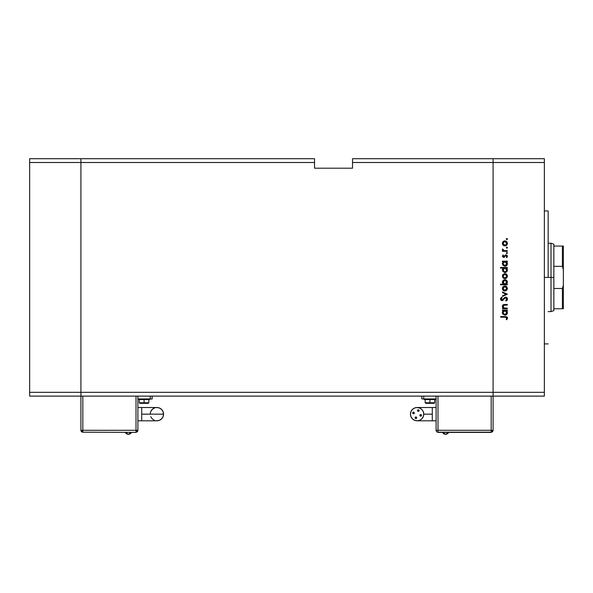 <?xml version="1.0" encoding="UTF-8"?>
<svg xmlns="http://www.w3.org/2000/svg" width="593" height="593" viewBox="0 0 593 593"><rect width="100%" height="100%" fill="white"/><g stroke="black" fill="none" stroke-linecap="round" stroke-linejoin="round"><path stroke-width="0.89" d="M80.93 396.117L80.93 158.709L29.65 158.709L29.65 162.504L29.65 158.709L80.93 158.709L80.93 162.504L80.93 158.709L314.542 158.709L80.93 158.709L80.93 162.504L29.65 162.504L314.542 162.504L314.542 158.709L314.542 162.504L80.93 162.504L80.93 392.321L80.93 162.504L80.93 392.321L29.65 392.321L29.65 162.504L29.65 392.321L493.079 392.321L493.079 158.709L352.531 158.709L352.531 162.504L493.079 162.504L493.079 158.709L352.531 158.709L352.531 168.204L314.542 168.204L314.542 162.504L314.542 168.204L352.531 168.204L352.531 162.504L493.079 162.504L493.079 392.321L493.079 162.504L493.079 392.321L80.93 392.321L80.93 396.117L80.93 392.321L80.93 396.117L29.65 396.117L29.65 392.321L29.65 396.117L493.079 396.117L493.079 392.321L544.359 392.321L544.359 162.504L493.079 162.504L544.359 162.504L544.359 396.117L493.079 396.117L493.079 392.321L493.079 396.117L544.359 396.117L544.359 392.321L493.079 392.321L493.079 396.117L80.93 396.117L80.93 430.303L82.827 430.303L82.827 396.117L82.827 430.303L80.93 430.303L82.827 432.201A1.898 1.898 0 0 1 80.93 430.303L80.93 396.117M551.008 277.413L548.154 277.413L551.008 277.413L551.008 311.599L551.008 277.413L553.855 277.413L551.008 277.413L551.008 243.226L551.008 277.413M553.855 308.753L553.855 266.339L562.401 266.339L562.401 246.073L553.855 246.073L553.855 266.339L553.855 244.175L553.855 246.073L562.401 246.073L562.401 266.339L563.35 269.637L563.35 246.073L562.401 246.073L563.35 246.073L563.35 285.189L563.35 269.637L562.401 266.339L553.855 266.339L553.855 308.753L562.401 308.753L562.401 288.487L553.855 288.487L562.401 288.487L562.401 308.753L563.35 308.753L563.35 285.189L562.401 288.487L563.35 285.189L563.35 308.753L553.855 308.753L553.855 310.65L553.855 308.753M548.154 277.413L544.359 277.413L548.154 277.413L548.154 210.938L548.154 277.413M507.319 308.13L507.319 308.723L507.319 308.13L507.319 308.723L502.464 308.723L502.464 308.13L503.338 308.13L502.441 306.818L502.634 305.328L504.65 304.468L507.319 304.468L507.319 305.061L503.531 305.284L502.983 306.173L503.338 307.426L504.421 308.071L507.319 308.13L504.258 308.041L502.975 306.388L503.931 305.136L507.319 305.061L507.319 304.468L504.843 304.468L502.375 306.284L503.338 308.13L502.464 308.13L502.464 308.723L507.319 308.723L502.464 308.723L502.464 308.13M505.696 297.137L506.978 297.716L507.482 298.85L507.074 300.258L506.037 301.059L505.703 300.495L506.807 298.916L505.97 297.775L505.028 297.968L502.33 300.607L500.929 300.147L500.499 298.991L501.626 297.219L502.034 297.76L501.233 299.413L502.271 299.999L504.443 297.656L505.696 297.137L502.026 300.036L501.181 299.057L502.034 297.76L501.626 297.219L500.499 298.991L502.056 300.629L505.681 297.73L506.807 299.035L505.703 300.495L506.037 301.059L507.489 299.035L505.873 297.145M502.464 292.586L502.464 291.934L507.319 294.15L502.464 296.456L502.464 295.811L505.999 294.195L502.464 292.586L502.464 291.934L507.319 294.15L502.464 291.934L502.464 292.586L505.999 294.195L502.464 295.811L502.464 296.456L507.319 294.239L502.464 296.456L502.464 295.811M503.183 290.333L504.902 291L503.561 290.622L502.575 289.495L502.427 287.968L503.175 286.634L504.902 285.974L506.689 286.701L507.408 288.48L506.689 290.266L504.902 291L507.408 288.48L504.902 285.974L503.175 286.634L502.375 288.48L502.997 290.147M504.902 278.643L503.183 277.976L502.375 276.123L503.175 274.277L504.902 273.61L506.303 274.033L507.23 275.159L507.363 276.62L506.689 277.909L504.902 278.643L507.408 276.123L504.902 273.61L503.175 274.277L502.375 276.123L503.183 277.976L504.902 278.643M502.464 261.765L503.361 261.765L502.464 261.765L502.464 261.172L507.319 261.172L507.319 261.765L506.481 261.765L507.349 263.188L507.223 264.723L506.229 265.901L504.88 266.287L502.79 265.138L502.619 262.625L503.361 261.765L502.375 263.729L504.88 266.287L507.408 263.752L506.481 261.765L507.319 261.765L507.319 261.172L502.464 261.172L502.464 261.765L502.464 261.172L507.319 261.172L507.319 261.765M507.393 239.164L506.852 238.505L507.363 239.268L506.541 239.52L506.459 238.66L507.363 238.846L506.852 238.505L506.296 239.053L506.852 239.609L506.296 239.053L506.852 238.505L507.408 239.053L506.852 239.609L506.296 239.053L506.852 238.505L507.408 239.053L506.852 239.609L506.296 239.053L506.852 239.609L507.408 239.053L506.852 239.609M502.39 243.656L503.183 245.25L504.902 245.917L503.561 245.539L502.575 244.412L502.834 241.937L505.154 240.899L507.23 242.433L507.237 244.368L506.303 245.495L504.902 245.917L507.408 243.397L504.902 240.884L503.175 241.551L502.375 243.397L502.997 245.065M506.296 247.659L506.852 247.111L507.408 247.659L507.067 248.178L506.296 247.659L507.163 247.199L507.408 247.659L506.852 247.111L506.296 247.659L506.852 248.215L506.296 247.659L506.852 247.111L507.408 247.659L506.852 248.215L506.296 247.659L506.852 247.111L507.408 247.659L506.963 248.208M507.319 250.691L507.319 251.284L507.319 250.691L507.319 251.284L502.464 251.284L502.464 250.691L503.175 250.691L502.441 249.868L502.545 248.986L503.835 250.528L507.319 250.691L504.02 250.58L502.545 248.986L503.175 250.691L502.464 250.691L502.464 251.284L507.319 251.284L502.464 251.284L502.464 250.691M507.408 253.033L506.852 253.589L507.408 253.033L506.852 253.589L507.408 253.033L506.852 252.477L507.408 253.033L506.741 253.574L506.34 252.818L507.245 252.64L507.408 253.033L506.852 252.477L506.296 253.033L506.852 253.589L506.296 253.033L506.852 252.477L507.408 253.033L506.852 253.589L506.296 253.033L506.852 252.477L507.408 253.033L506.852 253.589L506.296 253.033M506.896 257.547L506.296 257.28L506.807 256.317L506.029 255.464L503.65 257.421L502.397 256.443L503.072 254.953L503.487 255.353L502.99 256.317L503.627 256.821L505.251 255.094L506.548 254.968L507.4 256.146L506.748 257.673L506.296 257.28L506.756 256.006L506.111 255.464L503.65 257.421L506.029 255.464L506.807 256.317L506.296 257.28L506.748 257.673L507.408 256.287L505.999 254.864L503.627 256.821L502.975 256.191L503.487 255.353L503.072 254.953L502.375 256.191L503.072 254.953L503.487 255.353L502.99 256.317M500.499 268.073L503.405 268.073L500.499 268.073L500.499 267.48L507.319 267.48L507.319 268.073L506.481 268.073L507.349 269.496L507.223 271.031L506.229 272.209L504.88 272.587L502.79 271.446L502.642 268.925L503.405 268.073L502.375 270.037L504.88 272.587L507.408 270.06L506.481 268.073L507.319 268.073L507.319 267.48L500.499 267.48L500.499 268.073L500.499 267.48L507.319 267.48L507.319 268.073M506.644 284.003L507.319 284.18L507.319 284.781L500.499 284.781L500.499 284.18L503.346 284.18L502.434 282.765L502.56 281.23L503.494 280.089L504.902 279.666L506.303 280.096L507.223 281.245L506.845 283.802L507.408 282.216L504.902 279.666L502.375 282.201L503.346 284.18L500.499 284.18L500.499 284.781L507.319 284.781L507.319 284.18L507.319 284.781L500.499 284.781L500.499 284.18M502.464 310.688L503.361 310.688L502.464 310.688L502.464 310.087L507.319 310.087L507.319 310.688L506.481 310.688L507.349 312.111L507.223 313.645L506.229 314.824L504.88 315.202L502.79 314.06L502.619 311.54L503.361 310.688L502.375 312.652L504.88 315.202L507.408 312.667L506.481 310.688L507.319 310.688L507.319 310.087L502.464 310.087L502.464 310.688L502.464 310.087L507.319 310.087L507.319 310.688M506.874 319.553L506.214 319.368L506.807 318.085L506.192 317.255L500.67 317.166L500.67 316.566L506.748 316.781L507.489 318.233L506.726 319.723L506.214 319.368L506.807 318.085L506.214 319.368L506.726 319.723L507.489 318.115L505.162 316.566L500.67 316.566L500.67 317.166L505.095 317.166L506.807 318.085L506.644 317.574M493.079 158.709L544.359 158.709L544.359 162.504L544.359 158.709L493.079 158.709L493.079 162.504L493.079 158.709M502.575 242.381L502.827 241.944M503.946 241.062L504.665 240.899M506.303 241.307L507 241.996M507.371 243.886L507.23 244.368M506.681 245.183L505.866 245.732M504.435 245.873L503.413 245.435M505.866 241.077L505.399 240.936M503.264 242.396L503.012 243.775L503.842 245.005M504.169 241.625L504.91 241.484L506.807 243.404L506.333 242.114M503.835 244.998L505.644 245.176L506.778 243.775L504.91 245.317L502.975 243.404L504.717 241.492M506.504 242.329L505.659 241.633M506.852 247.111L507.408 247.659M503.027 250.587L502.375 249.505L502.545 248.986L503.005 249.809M502.375 249.505L502.545 248.986M503.064 249.312L502.983 249.712M503.079 249.979L503.45 250.35M503.672 250.461L504.228 250.624M503.835 250.528L504.851 250.676M502.99 256.065L503.627 256.821L504.146 256.591M503.627 256.821L504.072 256.658L502.975 256.191L504.072 256.658L505.873 254.871M504.072 256.658L505.251 255.094M506.793 255.101L507.237 255.59M506.8 256.458L506.689 255.857M506.185 255.479L506.807 256.317L506.029 255.464L505.525 255.665M504.317 257.251L503.65 257.421L504.398 257.199L503.65 257.421L502.375 256.191M507.178 262.647L506.882 262.173M507.363 264.256L506.667 265.545L505.377 266.242M502.404 263.359L502.501 262.907M505.985 262.091L504.71 261.772L503.524 262.336L504.154 261.906M506.378 264.96L506.778 264.107L505.911 265.375L504.458 265.634L502.983 263.915L503.857 265.382L505.362 265.627M504.665 265.679L504.05 265.486M503.768 265.316L503.242 264.745M503.005 263.344L504.902 261.765L506.807 263.729L504.888 265.686L502.975 263.722L503.524 262.336L503.012 263.307M506.667 264.478L506.274 262.336M504.398 265.627L506.489 264.812M507.223 271.031L506.993 271.461M506.214 272.217L506.667 271.846M505.132 272.58L504.628 272.58M502.397 269.689L502.975 268.459M502.642 268.925L502.441 269.467M507.178 268.955L506.882 268.473M505.651 268.214L503.524 268.644L504.154 268.214M503.531 268.636L502.975 270.03L504.902 268.073L506.8 270.23L505.985 268.392M506.378 271.268L506.807 270.037L505.318 271.942L506.252 271.409L504.458 271.942L503.116 270.779L503.679 271.557L505.355 271.935M504.665 271.979L504.05 271.794M503.768 271.624L503.242 271.053M503.679 271.557L504.888 271.994L502.975 270.03L503.116 270.779M502.997 277.791L502.575 277.139M502.575 275.115L502.834 274.663M506.303 274.033L506.681 274.344M507.371 276.612L507.237 277.094M506.689 277.909L505.896 278.443M503.968 278.473L503.413 278.161M503.116 275.389L503.687 274.641L502.975 276.13L504.91 274.211L502.975 276.13L503.842 277.732M504.346 274.285L503.687 274.641M505.659 274.359L504.91 274.211L506.807 276.13L506.333 274.841M506.778 276.501L504.91 278.043L506.274 277.487L506.778 275.752M503.835 277.724L504.91 278.043L503.012 276.501M503.494 280.089L503.116 280.407M505.236 279.688L505.873 279.859M507.319 284.18L506.422 284.18M507.104 280.993L506.681 280.422M503.516 283.61L504.02 283.988M506.778 282.609L506.8 282.031L504.88 284.18L502.983 282.023L503.287 283.306M504.161 280.415L502.975 282.216L504.902 280.259L506.266 280.845L504.524 280.296L503.034 282.72M504.146 284.047L505.636 284.04L506.674 282.972M504.902 280.259L506.807 282.224L504.902 280.259M502.834 289.955L502.575 289.495M502.427 287.968L502.827 287.027M503.954 286.145L504.665 285.982M505.866 286.16L505.399 286.019M506.303 286.389L506.681 286.701M507.371 288.969L505.866 290.815M504.673 290.993L505.399 290.955M503.968 290.829L503.413 290.518M506.504 287.412L504.91 286.567L506.807 288.487L504.91 290.4L502.975 288.487L504.91 286.567L502.975 288.487L503.301 289.554L504.169 290.266L505.977 290.081L506.778 288.858L506.333 287.197M503.116 287.746L503.546 287.131L503.012 288.865M504.169 286.708L503.546 287.131M504.91 286.567L505.28 286.604M507.482 299.198L507.386 299.68M507.297 299.902L506.941 300.406M506.185 300.977L505.703 300.495L506.111 300.228M505.903 300.369L506.793 298.798M506.644 298.346L505.955 297.768M505.962 297.768L504.858 298.116M503.064 300.258L502.056 300.629L503.064 300.258M501.433 300.503L500.974 300.191M500.522 298.716L500.774 298.049M501.626 297.219L502.034 297.76M501.582 298.16L501.233 299.406M501.181 299.057L502.026 300.036L503.753 298.42M501.848 300.014L502.886 299.598L501.937 300.028M506.274 297.234L507.104 297.856M502.938 307.767L502.39 306.551M502.419 305.877L502.857 305.039M502.775 305.128L503.546 304.609M503.753 304.557L507.319 304.468L507.319 305.061M505.036 305.061L503.627 305.232M504.183 305.091L502.997 306.655M503.027 305.951L502.975 306.388M503.635 307.723L503.109 307.041M504.258 308.041L505.562 308.13L504.258 308.041M502.523 305.551L502.39 306.092M506.985 314.082L507.223 313.638M506.214 314.831L506.667 314.46M502.56 313.623L502.397 313.008M502.434 312.066L502.59 311.592M507.178 311.57L506.882 311.088M505.28 310.717L504.154 310.828M506.274 311.258L505.651 310.828M503.531 311.251L502.975 312.644L504.902 310.688L506.807 312.652L504.888 314.609L506.252 314.023L506.778 313.03L506.252 314.023L505.051 314.601L503.768 314.238L502.983 312.837L503.679 314.171L505.355 314.542M504.665 314.594L504.05 314.409M503.768 314.238L503.242 313.66M503.287 311.555L503.012 312.229M506.378 313.882L506.667 311.896M504.888 314.609L503.005 313.022M500.67 317.166L500.67 316.566L505.162 316.566M507.311 317.337L507.452 317.715M506.711 318.523L506.807 318.085M505.925 317.203L505.095 317.166M506.778 243.775L506.778 243.026M503.116 242.663L503.012 243.775M504.169 245.183L505.28 245.287M506.778 264.107L506.778 263.351M505.28 261.802L504.71 261.772M506.807 270.037L506.778 269.659M505.28 268.11L504.902 268.073M503.287 268.94L503.049 269.459M503.005 269.652L503.005 270.408M506.252 271.409L506.667 270.779M506.266 274.767L504.532 274.248M503.301 277.198L503.687 277.613M504.169 277.909L505.28 278.013M503.805 283.854L504.88 284.18M505.073 284.173L505.629 284.04M506.8 282.416L506.266 280.845M506.778 288.858L506.778 288.109M504.169 290.266L505.28 290.37M506.778 313.03L506.778 312.266M503.005 312.259L502.983 312.837M503.679 314.171L504.561 314.579M150.385 412.861L150.251 414.159A6.649 6.649 0 0 1 156.9 407.517L159.443 408.021L161.6 409.459L163.045 411.616L163.549 414.159A6.649 6.649 0 0 0 156.9 407.517L156.9 407.517A6.649 6.649 0 0 1 163.549 414.159L163.045 416.701L161.6 418.858L159.443 420.304L156.9 420.808A6.649 6.649 0 0 0 163.549 414.159L141.705 414.159L141.705 420.808L137.91 420.808L141.705 420.808L141.705 407.517L137.91 407.517L141.705 407.517L141.705 414.159L163.549 414.159A6.649 6.649 0 0 1 156.9 420.808L155.603 420.682M128.414 434.291L131.438 432.393A3.365 3.365 0 0 1 125.382 432.393L128.414 434.291M144.084 398.963L144.084 399.534L149.777 399.534L149.777 399.156L138.384 399.156L144.084 398.963M144.084 402.766L148.828 402.766L144.084 402.766L144.084 403.336L148.257 403.336L144.084 403.336L144.084 402.766L139.333 402.766L144.084 402.766L144.084 399.534L144.084 402.766M154.358 420.304L152.201 418.858L150.763 416.701M150.763 411.616L152.201 409.459L154.358 408.021M137.91 430.303L137.91 396.117L137.91 430.303A1.898 1.898 0 0 1 136.012 432.201L137.91 430.303L82.827 430.303L82.827 432.201L82.827 430.303L137.91 430.303M136.012 396.117L136.012 432.201L136.012 396.117M152.156 396.117L152.156 398.963L152.156 396.117M150.251 398.963L152.156 398.963L150.251 398.963L150.251 396.117L150.251 398.963L137.91 398.963L150.251 398.963M139.985 403.336L144.084 403.336L139.904 403.336L139.333 402.766L139.333 399.534M149.777 399.156L138.384 399.534L149.777 399.534M82.827 432.201L136.012 432.393L82.827 432.201M432.297 420.808L432.297 414.159L423.75 414.159L423.246 411.616L421.808 409.459L419.651 408.021L417.101 407.517L414.559 408.021L412.402 409.459L410.964 411.616L410.46 414.159L410.964 416.701L412.402 418.858L414.559 420.304L417.101 420.808A6.649 6.649 0 0 1 410.46 414.159A6.649 6.649 0 0 1 417.101 407.517A6.649 6.649 0 0 1 423.75 414.159A6.649 6.649 0 0 1 417.101 420.808L419.651 420.304L421.808 418.858L423.246 416.701L423.75 414.159L432.297 414.159L432.297 420.808L436.1 420.808L417.101 420.808M445.595 434.291L442.563 432.393A3.365 3.365 0 0 0 448.619 432.393L445.595 434.291M415.159 418.072L415.908 418.576L416.716 417.769A0.808 0.808 0 0 1 415.908 418.576A0.808 0.808 0 0 1 415.1 417.769L415.1 417.769A0.808 0.808 0 0 1 415.908 416.961A0.808 0.808 0 0 1 416.716 417.769L416.657 417.457M421.015 416.101L421.519 415.359A0.808 0.808 0 0 1 420.711 416.167A0.808 0.808 0 0 1 419.903 415.359L419.903 415.359A0.808 0.808 0 0 1 420.711 414.551A0.808 0.808 0 0 1 421.519 415.359L420.4 414.611M419.11 410.556A0.808 0.808 0 0 1 418.302 411.364A0.808 0.808 0 0 1 417.494 410.556A0.808 0.808 0 0 1 418.302 409.748A0.808 0.808 0 0 1 419.11 410.556L419.11 410.556M414.307 412.965A0.808 0.808 0 0 1 413.499 413.773A0.808 0.808 0 0 1 412.691 412.965A0.808 0.808 0 0 1 413.499 412.157A0.808 0.808 0 0 1 414.307 412.965L414.307 412.965M432.297 407.517L432.297 414.159L432.297 407.517L436.1 407.517L417.101 407.517M429.925 399.156L424.225 399.156L429.925 399.156L429.925 399.534L429.925 399.156L435.625 399.156L429.925 399.156M425.826 403.336L429.925 403.336L425.744 403.336L425.174 402.766L429.925 402.766L425.174 402.766L425.174 399.534L424.225 399.534L429.925 399.534L429.925 402.766L429.925 399.534L435.625 399.534L435.625 399.156M429.925 403.336L429.925 402.766L429.925 403.336L434.106 403.336L429.925 403.336M419.963 415.663L420.4 416.101M413.188 412.217L413.81 412.217L412.928 412.394L412.758 413.277L413.81 413.706M418.614 411.305L417.991 411.305L419.051 410.867M415.597 417.02L416.219 417.02L415.159 417.457M436.1 396.117L436.1 430.303L491.174 430.303L491.174 396.117L491.174 430.303L437.997 430.303L437.997 396.117L437.997 432.201L491.174 432.201L491.174 430.303L493.079 430.303L493.079 396.117L493.079 430.303L491.174 430.303L491.174 432.201L493.079 430.303A1.898 1.898 0 0 1 491.174 432.201L437.997 432.201L437.997 430.303L436.1 430.303A1.898 1.898 0 0 0 437.997 432.201A1.898 1.898 0 0 1 436.1 430.303L436.1 396.117M423.75 396.117L423.75 398.963L436.1 398.963L423.75 398.963L423.75 396.117M421.853 398.963L423.75 398.963L421.853 398.963L421.853 396.117L421.853 398.963M434.676 399.534L434.676 402.766L429.925 402.766L434.676 402.766L434.106 403.336M425.188 399.534L435.625 399.534M414.248 412.654L413.81 412.217M419.051 410.245L417.991 409.807L417.554 410.867M491.174 432.393L437.997 432.393L491.174 432.393M553.855 310.65L551.008 311.599L548.154 311.599M548.154 243.226L551.008 243.226L553.855 244.175M544.359 343.888L548.154 343.888M544.359 210.938L548.154 210.938M141.705 420.808L156.9 420.808M148.257 403.336L148.828 402.766L148.828 399.534M138.384 399.534L138.384 399.156M141.705 407.517L156.9 407.517M424.225 399.534L424.225 399.156"/></g></svg>
